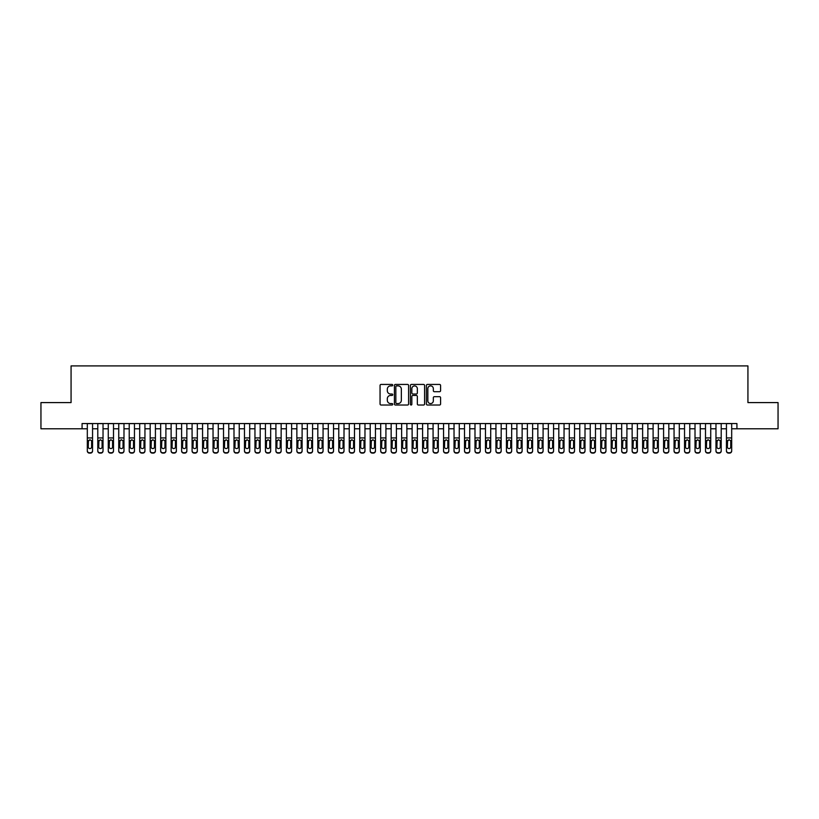 <?xml version="1.0" encoding="UTF-8"?>
<svg xmlns="http://www.w3.org/2000/svg" width="819" height="819" viewBox="0 0 819 819"><rect width="100%" height="100%" fill="white"/><g stroke="black" fill="none" stroke-linecap="round" stroke-linejoin="round"><path stroke-width="1.23" d="M392.741 385.165A0.717 0.717 0 0 0 392.014 384.439L381.091 384.439A1.024 1.024 0 0 0 380.057 385.473L380.057 403.982A1.024 1.024 0 0 0 381.091 405.016L392.014 405.016A0.717 0.717 0 0 0 392.741 404.289A0.717 0.717 0 0 0 392.014 403.572L390.602 403.572A3.286 3.286 0 0 1 387.315 400.276L387.315 398.74A3.286 3.286 0 0 1 390.602 395.444L392.014 395.444A0.717 0.717 0 0 0 392.741 394.727A0.717 0.717 0 0 0 392.014 394.011L390.602 394.011A3.286 3.286 0 0 1 387.315 390.714L387.315 389.168A3.286 3.286 0 0 1 390.602 385.882L392.014 385.882A0.717 0.717 0 0 0 392.741 385.165M439.557 391.697A1.024 1.024 0 0 0 440.581 390.663L440.581 385.473A1.024 1.024 0 0 0 439.557 384.439L427.416 384.439A1.024 1.024 0 0 0 426.392 385.473L426.392 403.982A1.024 1.024 0 0 0 427.416 405.016L439.557 405.016A1.024 1.024 0 0 0 440.581 403.982L440.581 397.706A1.024 1.024 0 0 0 439.557 396.683L434.367 396.683A1.024 1.024 0 0 0 433.333 397.706L433.333 400.819A2.754 2.754 0 0 1 430.579 403.572A2.754 2.754 0 0 1 427.835 400.819L427.835 388.636A2.754 2.754 0 0 1 430.579 385.882A2.754 2.754 0 0 1 433.333 388.636L433.333 390.663A1.024 1.024 0 0 0 434.367 391.697L439.557 391.697M82.074 428.777L40.95 428.777L40.95 402.59L71.069 402.59L71.069 365.909L747.931 365.909L747.931 402.59L778.05 402.59L778.05 428.777L736.926 428.777L736.926 423.536L82.074 423.536L82.074 428.777L87.316 428.777M408.599 385.473A1.024 1.024 0 0 0 407.575 384.439L395.434 384.439A1.024 1.024 0 0 0 394.41 385.473L394.41 403.982A1.024 1.024 0 0 0 395.434 405.016L407.575 405.016A1.024 1.024 0 0 0 408.599 403.982L408.599 385.473M411.425 384.439L423.566 384.439A1.024 1.024 0 0 1 424.59 385.473L424.59 403.982A1.024 1.024 0 0 1 423.566 405.016L418.366 405.016A1.024 1.024 0 0 1 417.342 403.982L417.342 396.478A1.024 1.024 0 0 0 416.318 395.444L412.868 395.444A1.024 1.024 0 0 0 411.844 396.478L411.844 404.289A0.717 0.717 0 0 1 411.118 405.016A0.717 0.717 0 0 1 410.401 404.289L410.401 385.473A1.024 1.024 0 0 1 411.425 384.439M92.557 428.777L97.789 428.777M103.03 428.777L108.272 428.777M113.503 428.777L118.745 428.777M123.986 428.777L129.228 428.777M134.459 428.777L139.701 428.777M144.943 428.777L150.184 428.777M155.415 428.777L160.657 428.777M165.899 428.777L171.13 428.777M176.372 428.777L181.613 428.777M186.855 428.777L192.086 428.777M197.328 428.777L202.569 428.777M207.811 428.777L213.042 428.777M218.284 428.777L223.526 428.777M228.757 428.777L233.999 428.777M239.24 428.777L244.482 428.777M249.713 428.777L254.955 428.777M260.196 428.777L265.438 428.777M270.669 428.777L275.911 428.777M281.152 428.777L286.384 428.777M291.625 428.777L296.867 428.777M302.109 428.777L307.34 428.777M312.582 428.777L317.823 428.777M323.065 428.777L328.296 428.777M333.538 428.777L338.779 428.777M344.011 428.777L349.252 428.777M354.494 428.777L359.736 428.777M364.967 428.777L370.208 428.777M375.45 428.777L380.692 428.777M385.923 428.777L391.165 428.777M396.406 428.777L401.638 428.777M406.879 428.777L412.121 428.777M417.362 428.777L422.594 428.777M427.835 428.777L433.077 428.777M438.308 428.777L443.55 428.777M448.792 428.777L454.033 428.777M459.264 428.777L464.506 428.777M469.748 428.777L474.989 428.777M480.221 428.777L485.462 428.777M490.704 428.777L495.935 428.777M501.177 428.777L506.418 428.777M511.66 428.777L516.891 428.777M522.133 428.777L527.375 428.777M532.616 428.777L537.848 428.777M543.089 428.777L548.331 428.777M553.562 428.777L558.804 428.777M564.045 428.777L569.287 428.777M574.518 428.777L579.76 428.777M585.001 428.777L590.243 428.777M595.474 428.777L600.716 428.777M605.958 428.777L611.189 428.777M616.431 428.777L621.672 428.777M626.914 428.777L632.145 428.777M637.387 428.777L642.628 428.777M647.87 428.777L653.101 428.777M658.343 428.777L663.585 428.777M668.816 428.777L674.057 428.777M679.299 428.777L684.541 428.777M689.772 428.777L695.014 428.777M700.255 428.777L705.497 428.777M710.728 428.777L715.97 428.777M721.211 428.777L726.443 428.777M731.684 428.777L736.926 428.777M396.57 385.882A0.717 0.717 0 0 0 395.843 386.599L395.843 402.856A0.717 0.717 0 0 0 396.57 403.572L398.054 403.572A3.286 3.286 0 0 0 401.351 400.276L401.351 389.168A3.286 3.286 0 0 0 398.054 385.882L396.57 385.882M417.342 388.687A2.754 2.754 0 0 0 414.588 385.933A2.754 2.754 0 0 0 411.844 388.687L411.844 392.977A1.024 1.024 0 0 0 412.868 394.011L416.318 394.011A1.024 1.024 0 0 0 417.342 392.977L417.342 388.687M87.316 440.97L87.316 450.675A2.099 2.078 -0 0 0 89.404 452.753L90.459 452.753A2.099 2.078 -0 0 0 92.557 450.675L92.557 451.003A2.099 2.078 180 0 1 90.459 453.091L90.459 452.753M91.605 446.939L91.605 441.421L91.605 446.939A1.679 1.658 180 0 1 89.936 448.597A1.679 1.658 180 0 0 91.605 446.939M88.257 447.266L88.257 446.939A1.679 1.658 180 0 0 89.936 448.597M88.257 446.939L88.442 440.642L89.936 439.731L91.421 440.642L89.936 439.731L88.257 441.287M92.557 423.536L92.557 451.003M87.316 423.536L87.316 451.003A2.099 2.078 180 0 0 89.404 453.091L90.459 453.091M92.557 440.642L91.421 440.642L91.605 441.421M97.789 440.97L97.789 450.675A2.099 2.078 0 0 0 99.887 452.753L100.932 452.753A2.099 2.078 0 0 0 103.03 450.675L103.03 451.003A2.099 2.078 180 0 1 100.932 453.091L100.932 452.753M102.088 446.939L102.088 441.421L102.088 446.939A1.679 1.658 180 0 1 100.409 448.597A1.679 1.658 180 0 0 102.088 446.939M98.73 447.266L98.73 446.939A1.679 1.658 180 0 0 100.409 448.597M98.73 446.939L98.915 440.642L100.409 439.731L101.904 440.642L100.409 439.731L98.73 441.287M108.272 440.97L108.272 450.675A2.099 2.078 0 0 0 110.36 452.753L111.415 452.753A2.099 2.078 0 0 0 113.503 450.675L113.503 451.003A2.099 2.078 180 0 1 111.415 453.091L111.415 452.753M112.561 446.939L112.561 441.421L112.561 446.939A1.679 1.658 180 0 1 110.893 448.597A1.679 1.658 180 0 0 112.561 446.939M109.214 447.266L109.214 446.939A1.679 1.658 180 0 0 110.893 448.597M109.214 446.939L109.398 440.642L110.893 439.731L112.377 440.642L110.893 439.731L109.214 441.287M118.745 440.97L118.745 450.675A2.099 2.078 0 0 0 120.843 452.753L121.888 452.753A2.099 2.078 0 0 0 123.986 450.675L123.986 451.003A2.099 2.078 180 0 1 121.888 453.091L121.888 452.753M123.045 446.939L123.045 441.421L123.045 446.939A1.679 1.658 180 0 1 121.366 448.597A1.679 1.658 180 0 0 123.045 446.939M119.687 447.266L119.687 446.939A1.679 1.658 180 0 0 121.366 448.597M119.687 446.939L119.871 440.642L121.366 439.731L122.86 440.642L121.366 439.731L119.687 441.287M129.228 440.97L129.228 450.675A2.099 2.078 0 0 0 131.316 452.753L132.371 452.753A2.099 2.078 0 0 0 134.459 450.675L134.459 451.003A2.099 2.078 180 0 1 132.371 453.091L132.371 452.753M133.517 446.939L133.517 441.421L133.517 446.939A1.679 1.658 180 0 1 131.839 448.597A1.679 1.658 180 0 0 133.517 446.939M130.17 447.266L130.17 446.939A1.679 1.658 180 0 0 131.839 448.597M130.17 446.939L130.354 440.642L131.839 439.731L133.333 440.642L131.839 439.731L130.17 441.287M103.03 423.536L103.03 451.003M97.789 423.536L97.789 451.003A2.099 2.078 180 0 0 99.887 453.091L100.932 453.091M103.03 440.642L101.904 440.642L102.088 441.421M113.503 423.536L113.503 451.003M108.272 423.536L108.272 451.003A2.099 2.078 180 0 0 110.36 453.091L111.415 453.091M113.503 440.642L112.377 440.642L112.561 441.421M123.986 423.536L123.986 451.003M118.745 423.536L118.745 451.003A2.099 2.078 180 0 0 120.843 453.091L121.888 453.091M123.986 440.642L122.86 440.642L123.045 441.421M134.459 423.536L134.459 451.003M129.228 423.536L129.228 451.003A2.099 2.078 180 0 0 131.316 453.091L132.371 453.091M134.459 440.642L133.333 440.642L133.517 441.421M139.701 440.97L139.701 450.675A2.099 2.078 0 0 0 141.8 452.753L142.844 452.753A2.099 2.078 0 0 0 144.943 450.675L144.943 451.003A2.099 2.078 180 0 1 142.844 453.091L142.844 452.753M144.001 446.939L144.001 441.421L144.001 446.939A1.679 1.658 180 0 1 142.322 448.597A1.679 1.658 180 0 0 144.001 446.939M140.643 447.266L140.643 446.939A1.679 1.658 180 0 0 142.322 448.597M140.643 446.939L140.827 440.642L142.322 439.731L143.816 440.642L142.322 439.731L140.643 441.287M144.943 423.536L144.943 451.003M139.701 423.536L139.701 451.003A2.099 2.078 180 0 0 141.8 453.091L142.844 453.091M144.943 440.642L143.816 440.642L144.001 441.421M150.184 440.97L150.184 450.675A2.099 2.078 0 0 0 152.273 452.753L153.327 452.753A2.099 2.078 0 0 0 155.415 450.675L155.415 451.003A2.099 2.078 180 0 1 153.327 453.091L153.327 452.753M154.474 446.939L154.474 441.421L154.474 446.939A1.679 1.658 180 0 1 152.795 448.597A1.679 1.658 180 0 0 154.474 446.939M151.126 447.266L151.126 446.939A1.679 1.658 180 0 0 152.795 448.597M151.126 446.939L151.31 440.642L152.795 439.731L154.289 440.642L152.795 439.731L151.126 441.287M155.415 423.536L155.415 451.003M150.184 423.536L150.184 451.003A2.099 2.078 180 0 0 152.273 453.091L153.327 453.091M155.415 440.642L154.289 440.642L154.474 441.421M160.657 440.97L160.657 450.675A2.099 2.078 0 0 0 162.756 452.753L163.8 452.753A2.099 2.078 0 0 0 165.899 450.675L165.899 451.003A2.099 2.078 180 0 1 163.8 453.091L163.8 452.753M164.957 446.939L164.957 441.421L164.957 446.939A1.679 1.658 180 0 1 163.278 448.597A1.679 1.658 180 0 0 164.957 446.939M161.599 447.266L161.599 446.939A1.679 1.658 180 0 0 163.278 448.597M161.599 446.939L161.783 440.642L163.278 439.731L164.762 440.642L163.278 439.731L161.599 441.287M165.899 423.536L165.899 451.003M160.657 423.536L160.657 451.003A2.099 2.078 180 0 0 162.756 453.091L163.8 453.091M165.899 440.642L164.762 440.642L164.957 441.421M171.13 440.97L171.13 450.675A2.099 2.078 0 0 0 173.229 452.753L174.273 452.753A2.099 2.078 0 0 0 176.372 450.675L176.372 451.003A2.099 2.078 180 0 1 174.273 453.091L174.273 452.753M175.43 446.939L175.43 441.421L175.43 446.939A1.679 1.658 180 0 1 173.751 448.597A1.679 1.658 180 0 0 175.43 446.939M172.082 447.266L172.082 446.939A1.679 1.658 180 0 0 173.751 448.597M172.082 446.939L172.266 440.642L173.751 439.731L175.246 440.642L173.751 439.731L172.082 441.287M176.372 423.536L176.372 451.003M171.13 423.536L171.13 451.003A2.099 2.078 180 0 0 173.229 453.091L174.273 453.091M176.372 440.642L175.246 440.642L175.43 441.421M181.613 440.97L181.613 450.675A2.099 2.078 0 0 0 183.712 452.753L184.756 452.753A2.099 2.078 0 0 0 186.855 450.675L186.855 451.003A2.099 2.078 180 0 1 184.756 453.091L184.756 452.753M185.903 446.939L185.903 441.421L185.903 446.939A1.679 1.658 180 0 1 184.234 448.597A1.679 1.658 180 0 0 185.903 446.939M182.555 447.266L182.555 446.939A1.679 1.658 180 0 0 184.234 448.597M182.555 446.939L182.739 440.642L184.234 439.731L185.718 440.642L184.234 439.731L182.555 441.287M186.855 423.536L186.855 451.003M181.613 423.536L181.613 451.003A2.099 2.078 180 0 0 183.712 453.091L184.756 453.091M186.855 440.642L185.718 440.642L185.903 441.421M192.086 440.97L192.086 450.675A2.099 2.078 0 0 0 194.185 452.753L195.229 452.753A2.099 2.078 0 0 0 197.328 450.675L197.328 451.003A2.099 2.078 180 0 1 195.229 453.091L195.229 452.753M196.386 446.939L196.386 441.421L196.386 446.939A1.679 1.658 180 0 1 194.707 448.597A1.679 1.658 180 0 0 196.386 446.939M193.028 447.266L193.028 446.939A1.679 1.658 180 0 0 194.707 448.597M193.028 446.939L193.223 440.642L194.707 439.731L196.202 440.642L194.707 439.731L193.028 441.287M197.328 423.536L197.328 451.003M192.086 423.536L192.086 451.003A2.099 2.078 180 0 0 194.185 453.091L195.229 453.091M197.328 440.642L196.202 440.642L196.386 441.421M202.569 440.97L202.569 450.675A2.099 2.078 0 0 0 204.658 452.753L205.712 452.753A2.099 2.078 0 0 0 207.811 450.675L207.811 451.003A2.099 2.078 180 0 1 205.712 453.091L205.712 452.753M206.859 446.939L206.859 441.421L206.859 446.939A1.679 1.658 180 0 1 205.19 448.597A1.679 1.658 180 0 0 206.859 446.939M203.511 447.266L203.511 446.939A1.679 1.658 180 0 0 205.19 448.597M203.511 446.939L203.696 440.642L205.19 439.731L206.675 440.642L205.19 439.731L203.511 441.287M207.811 423.536L207.811 451.003M202.569 423.536L202.569 451.003A2.099 2.078 180 0 0 204.658 453.091L205.712 453.091M207.811 440.642L206.675 440.642L206.859 441.421M213.042 440.97L213.042 450.675A2.099 2.078 0 0 0 215.141 452.753L216.185 452.753A2.099 2.078 0 0 0 218.284 450.675L218.284 451.003A2.099 2.078 180 0 1 216.185 453.091L216.185 452.753M217.342 446.939L217.342 441.421L217.342 446.939A1.679 1.658 180 0 1 215.663 448.597A1.679 1.658 180 0 0 217.342 446.939M213.984 447.266L213.984 446.939A1.679 1.658 180 0 0 215.663 448.597M213.984 446.939L214.168 440.642L215.663 439.731L217.158 440.642L215.663 439.731L213.984 441.287M218.284 423.536L218.284 451.003M213.042 423.536L213.042 451.003A2.099 2.078 180 0 0 215.141 453.091L216.185 453.091M218.284 440.642L217.158 440.642L217.342 441.421M228.757 423.536L228.757 451.003A2.099 2.078 180 0 1 226.668 453.091L226.668 452.753A2.099 2.078 0 0 0 228.757 450.675L228.757 451.003M223.526 423.536L223.526 450.675A2.099 2.078 0 0 0 225.614 452.753L226.668 452.753M225.614 452.753L226.668 453.091M225.614 453.091A2.099 2.078 180 0 1 223.526 451.003L223.526 440.97M228.757 440.642L227.631 440.642L227.815 446.939A1.679 1.658 180 0 1 226.146 448.597A1.679 1.658 180 0 1 224.467 446.939L224.652 440.642L226.146 439.731L227.631 440.642L226.146 439.731L224.467 441.287M239.24 423.536L239.24 451.003A2.099 2.078 180 0 1 237.141 453.091L237.141 452.753A2.099 2.078 0 0 0 239.24 450.675L239.24 451.003M233.999 423.536L233.999 450.675A2.099 2.078 0 0 0 236.097 452.753L237.141 452.753M236.097 452.753L237.141 453.091M236.097 453.091A2.099 2.078 180 0 1 233.999 451.003L233.999 440.97M239.24 440.642L238.114 440.642L238.298 446.939A1.679 1.658 180 0 1 236.619 448.597A1.679 1.658 180 0 1 234.94 446.939L235.125 440.642L236.619 439.731L238.114 440.642L236.619 439.731L234.94 441.287M226.146 448.597A1.679 1.658 180 0 0 227.815 446.939L227.815 441.421M236.619 448.597A1.679 1.658 180 0 0 238.298 446.939L238.298 441.421M244.482 440.97L244.482 450.675A2.099 2.078 0 0 0 246.57 452.753L247.625 452.753A2.099 2.078 0 0 0 249.713 450.675L249.713 451.003A2.099 2.078 180 0 1 247.625 453.091L247.625 452.753M248.771 446.939L248.771 441.421L248.771 446.939A1.679 1.658 180 0 1 247.092 448.597A1.679 1.658 180 0 0 248.771 446.939M245.424 447.266L245.424 446.939A1.679 1.658 180 0 0 247.092 448.597M245.424 446.939L245.608 440.642L247.092 439.731L248.587 440.642L247.092 439.731L245.424 441.287M249.713 423.536L249.713 451.003M244.482 423.536L244.482 451.003A2.099 2.078 180 0 0 246.57 453.091L247.625 453.091M249.713 440.642L248.587 440.642L248.771 441.421M254.955 440.97L254.955 450.675A2.099 2.078 0 0 0 257.053 452.753L258.098 452.753A2.099 2.078 0 0 0 260.196 450.675L260.196 451.003A2.099 2.078 180 0 1 258.098 453.091L258.098 452.753M259.254 446.939L259.254 441.421L259.254 446.939A1.679 1.658 180 0 1 257.575 448.597A1.679 1.658 180 0 0 259.254 446.939M255.897 447.266L255.897 446.939A1.679 1.658 180 0 0 257.575 448.597M255.897 446.939L256.081 440.642L257.575 439.731L259.07 440.642L257.575 439.731L255.897 441.287M260.196 423.536L260.196 451.003M254.955 423.536L254.955 451.003A2.099 2.078 180 0 0 257.053 453.091L258.098 453.091M260.196 440.642L259.07 440.642L259.254 441.421M265.438 440.97L265.438 450.675A2.099 2.078 0 0 0 267.526 452.753L268.581 452.753A2.099 2.078 0 0 0 270.669 450.675L270.669 451.003A2.099 2.078 180 0 1 268.581 453.091L268.581 452.753M269.727 446.939L269.727 441.421L269.727 446.939A1.679 1.658 180 0 1 268.048 448.597A1.679 1.658 180 0 0 269.727 446.939M266.38 447.266L266.38 446.939A1.679 1.658 180 0 0 268.048 448.597M266.38 446.939L266.564 440.642L268.048 439.731L269.543 440.642L268.048 439.731L266.38 441.287M270.669 423.536L270.669 451.003M265.438 423.536L265.438 451.003A2.099 2.078 180 0 0 267.526 453.091L268.581 453.091M270.669 440.642L269.543 440.642L269.727 441.421M275.911 440.97L275.911 450.675A2.099 2.078 0 0 0 278.01 452.753L279.054 452.753A2.099 2.078 0 0 0 281.152 450.675L281.152 451.003A2.099 2.078 180 0 1 279.054 453.091L279.054 452.753M280.211 446.939L280.211 441.421L280.211 446.939A1.679 1.658 180 0 1 278.532 448.597A1.679 1.658 180 0 0 280.211 446.939M276.853 447.266L276.853 446.939A1.679 1.658 180 0 0 278.532 448.597M276.853 446.939L277.037 440.642L278.532 439.731L280.016 440.642L278.532 439.731L276.853 441.287M281.152 423.536L281.152 451.003M275.911 423.536L275.911 451.003A2.099 2.078 180 0 0 278.01 453.091L279.054 453.091M281.152 440.642L280.016 440.642L280.211 441.421M286.384 440.97L286.384 450.675A2.099 2.078 0 0 0 288.483 452.753L289.527 452.753A2.099 2.078 0 0 0 291.625 450.675L291.625 451.003A2.099 2.078 180 0 1 289.527 453.091L289.527 452.753M290.684 446.939L290.684 441.421L290.684 446.939A1.679 1.658 180 0 1 289.005 448.597A1.679 1.658 180 0 0 290.684 446.939M287.336 447.266L287.336 446.939A1.679 1.658 180 0 0 289.005 448.597M287.336 446.939L287.52 440.642L289.005 439.731L290.499 440.642L289.005 439.731L287.336 441.287M291.625 423.536L291.625 451.003M286.384 423.536L286.384 451.003A2.099 2.078 180 0 0 288.483 453.091L289.527 453.091M291.625 440.642L290.499 440.642L290.684 441.421M296.867 440.97L296.867 450.675A2.099 2.078 0 0 0 298.966 452.753L300.01 452.753A2.099 2.078 0 0 0 302.109 450.675L302.109 451.003A2.099 2.078 180 0 1 300.01 453.091L300.01 452.753M301.157 446.939L301.157 441.421L301.157 446.939A1.679 1.658 180 0 1 299.488 448.597A1.679 1.658 180 0 0 301.157 446.939M297.809 447.266L297.809 446.939A1.679 1.658 180 0 0 299.488 448.597M297.809 446.939L297.993 440.642L299.488 439.731L300.972 440.642L299.488 439.731L297.809 441.287M302.109 423.536L302.109 451.003M296.867 423.536L296.867 451.003A2.099 2.078 180 0 0 298.966 453.091L300.01 453.091M302.109 440.642L300.972 440.642L301.157 441.421M307.34 440.97L307.34 450.675A2.099 2.078 0 0 0 309.439 452.753L310.483 452.753A2.099 2.078 0 0 0 312.582 450.675L312.582 451.003A2.099 2.078 180 0 1 310.483 453.091L310.483 452.753M311.64 446.939L311.64 441.421L311.64 446.939A1.679 1.658 180 0 1 309.961 448.597A1.679 1.658 180 0 0 311.64 446.939M308.282 447.266L308.282 446.939A1.679 1.658 180 0 0 309.961 448.597M308.282 446.939L308.476 440.642L309.961 439.731L311.455 440.642L309.961 439.731L308.282 441.287M312.582 423.536L312.582 451.003M307.34 423.536L307.34 451.003A2.099 2.078 180 0 0 309.439 453.091L310.483 453.091M312.582 440.642L311.455 440.642L311.64 441.421M317.823 440.97L317.823 450.675A2.099 2.078 0 0 0 319.912 452.753L320.966 452.753A2.099 2.078 0 0 0 323.065 450.675L323.065 451.003A2.099 2.078 180 0 1 320.966 453.091L320.966 452.753M322.113 446.939L322.113 441.421L322.113 446.939A1.679 1.658 180 0 1 320.444 448.597A1.679 1.658 180 0 0 322.113 446.939M318.765 447.266L318.765 446.939A1.679 1.658 180 0 0 320.444 448.597M318.765 446.939L318.949 440.642L320.444 439.731L321.928 440.642L320.444 439.731L318.765 441.287M323.065 423.536L323.065 451.003M317.823 423.536L317.823 451.003A2.099 2.078 180 0 0 319.912 453.091L320.966 453.091M323.065 440.642L321.928 440.642L322.113 441.421M328.296 440.97L328.296 450.675A2.099 2.078 0 0 0 330.395 452.753L331.439 452.753A2.099 2.078 0 0 0 333.538 450.675L333.538 451.003A2.099 2.078 180 0 1 331.439 453.091L331.439 452.753M332.596 446.939L332.596 441.421L332.596 446.939A1.679 1.658 180 0 1 330.917 448.597A1.679 1.658 180 0 0 332.596 446.939M329.238 447.266L329.238 446.939A1.679 1.658 180 0 0 330.917 448.597M329.238 446.939L329.422 440.642L330.917 439.731L332.412 440.642L330.917 439.731L329.238 441.287M338.779 440.97L338.779 450.675A2.099 2.078 0 0 0 340.868 452.753L341.922 452.753A2.099 2.078 0 0 0 344.011 450.675L344.011 451.003A2.099 2.078 180 0 1 341.922 453.091L341.922 452.753M343.069 446.939L343.069 441.421L343.069 446.939A1.679 1.658 180 0 1 341.4 448.597A1.679 1.658 180 0 0 343.069 446.939M339.721 447.266L339.721 446.939A1.679 1.658 180 0 0 341.4 448.597M339.721 446.939L339.905 440.642L341.4 439.731L342.885 440.642L341.4 439.731L339.721 441.287M349.252 440.97L349.252 450.675A2.099 2.078 0 0 0 351.351 452.753L352.395 452.753A2.099 2.078 0 0 0 354.494 450.675L354.494 451.003A2.099 2.078 180 0 1 352.395 453.091L352.395 452.753M353.552 446.939L353.552 441.421L353.552 446.939A1.679 1.658 180 0 1 351.873 448.597A1.679 1.658 180 0 0 353.552 446.939M350.194 447.266L350.194 446.939A1.679 1.658 180 0 0 351.873 448.597M350.194 446.939L350.378 440.642L351.873 439.731L353.368 440.642L351.873 439.731L350.194 441.287M333.538 423.536L333.538 451.003M328.296 423.536L328.296 451.003A2.099 2.078 180 0 0 330.395 453.091L331.439 453.091M333.538 440.642L332.412 440.642L332.596 441.421M344.011 423.536L344.011 451.003M338.779 423.536L338.779 451.003A2.099 2.078 180 0 0 340.868 453.091L341.922 453.091M344.011 440.642L342.885 440.642L343.069 441.421M354.494 423.536L354.494 451.003M349.252 423.536L349.252 451.003A2.099 2.078 180 0 0 351.351 453.091L352.395 453.091M354.494 440.642L353.368 440.642L353.552 441.421M359.736 440.97L359.736 450.675A2.099 2.078 0 0 0 361.824 452.753L362.878 452.753A2.099 2.078 0 0 0 364.967 450.675L364.967 451.003A2.099 2.078 180 0 1 362.878 453.091L362.878 452.753M364.025 446.939L364.025 441.421L364.025 446.939A1.679 1.658 180 0 1 362.346 448.597A1.679 1.658 180 0 0 364.025 446.939M360.677 447.266L360.677 446.939A1.679 1.658 180 0 0 362.346 448.597M360.677 446.939L360.862 440.642L362.346 439.731L363.841 440.642L362.346 439.731L360.677 441.287M364.967 423.536L364.967 451.003M359.736 423.536L359.736 451.003A2.099 2.078 180 0 0 361.824 453.091L362.878 453.091M364.967 440.642L363.841 440.642L364.025 441.421M370.208 440.97L370.208 450.675A2.099 2.078 0 0 0 372.307 452.753L373.351 452.753A2.099 2.078 0 0 0 375.45 450.675L375.45 451.003A2.099 2.078 180 0 1 373.351 453.091L373.351 452.753M374.508 446.939L374.508 441.421L374.508 446.939A1.679 1.658 180 0 1 372.829 448.597A1.679 1.658 180 0 0 374.508 446.939M371.15 447.266L371.15 446.939A1.679 1.658 180 0 0 372.829 448.597M371.15 446.939L371.335 440.642L372.829 439.731L374.324 440.642L372.829 439.731L371.15 441.287M375.45 423.536L375.45 451.003M370.208 423.536L370.208 451.003A2.099 2.078 180 0 0 372.307 453.091L373.351 453.091M375.45 440.642L374.324 440.642L374.508 441.421M380.692 440.97L380.692 450.675A2.099 2.078 0 0 0 382.78 452.753L383.835 452.753A2.099 2.078 0 0 0 385.923 450.675L385.923 451.003A2.099 2.078 180 0 1 383.835 453.091L383.835 452.753M384.981 446.939L384.981 441.421L384.981 446.939A1.679 1.658 180 0 1 383.302 448.597A1.679 1.658 180 0 0 384.981 446.939M381.634 447.266L381.634 446.939A1.679 1.658 180 0 0 383.302 448.597M381.634 446.939L381.818 440.642L383.302 439.731L384.797 440.642L383.302 439.731L381.634 441.287M385.923 423.536L385.923 451.003M380.692 423.536L380.692 451.003A2.099 2.078 180 0 0 382.78 453.091L383.835 453.091M385.923 440.642L384.797 440.642L384.981 441.421M391.165 440.97L391.165 450.675A2.099 2.078 0 0 0 393.263 452.753L394.308 452.753A2.099 2.078 0 0 0 396.406 450.675L396.406 451.003A2.099 2.078 180 0 1 394.308 453.091L394.308 452.753M395.464 446.939L395.464 441.421L395.464 446.939A1.679 1.658 180 0 1 393.785 448.597A1.679 1.658 180 0 0 395.464 446.939M392.106 447.266L392.106 446.939A1.679 1.658 180 0 0 393.785 448.597M392.106 446.939L392.291 440.642L393.785 439.731L395.27 440.642L393.785 439.731L392.106 441.287M396.406 423.536L396.406 451.003M391.165 423.536L391.165 451.003A2.099 2.078 180 0 0 393.263 453.091L394.308 453.091M396.406 440.642L395.27 440.642L395.464 441.421M401.638 440.97L401.638 450.675A2.099 2.078 0 0 0 403.736 452.753L404.781 452.753A2.099 2.078 0 0 0 406.879 450.675L406.879 451.003A2.099 2.078 180 0 1 404.781 453.091L404.781 452.753M405.937 446.939L405.937 441.421L405.937 446.939A1.679 1.658 180 0 1 404.258 448.597A1.679 1.658 180 0 0 405.937 446.939M402.59 447.266L402.59 446.939A1.679 1.658 180 0 0 404.258 448.597M402.59 446.939L402.774 440.642L404.258 439.731L405.753 440.642L404.258 439.731L402.59 441.287M412.121 440.97L412.121 450.675A2.099 2.078 0 0 0 414.219 452.753L415.264 452.753A2.099 2.078 0 0 0 417.362 450.675L417.362 451.003A2.099 2.078 180 0 1 415.264 453.091L415.264 452.753M416.41 446.939L416.41 441.421L416.41 446.939A1.679 1.658 180 0 1 414.742 448.597A1.679 1.658 180 0 0 416.41 446.939M413.063 447.266L413.063 446.939A1.679 1.658 180 0 0 414.742 448.597M413.063 446.939L413.247 440.642L414.742 439.731L416.226 440.642L414.742 439.731L413.063 441.287M422.594 440.97L422.594 450.675A2.099 2.078 0 0 0 424.692 452.753L425.737 452.753A2.099 2.078 0 0 0 427.835 450.675L427.835 451.003A2.099 2.078 180 0 1 425.737 453.091L425.737 452.753M426.894 446.939L426.894 441.421L426.894 446.939A1.679 1.658 180 0 1 425.215 448.597A1.679 1.658 180 0 0 426.894 446.939M423.536 447.266L423.536 446.939A1.679 1.658 180 0 0 425.215 448.597M423.536 446.939L423.73 440.642L425.215 439.731L426.709 440.642L425.215 439.731L423.536 441.287M406.879 423.536L406.879 451.003M401.638 423.536L401.638 451.003A2.099 2.078 180 0 0 403.736 453.091L404.781 453.091M406.879 440.642L405.753 440.642L405.937 441.421M417.362 423.536L417.362 451.003M412.121 423.536L412.121 451.003A2.099 2.078 180 0 0 414.219 453.091L415.264 453.091M417.362 440.642L416.226 440.642L416.41 441.421M427.835 423.536L427.835 451.003M422.594 423.536L422.594 451.003A2.099 2.078 180 0 0 424.692 453.091L425.737 453.091M427.835 440.642L426.709 440.642L426.894 441.421M433.077 440.97L433.077 450.675A2.099 2.078 0 0 0 435.165 452.753L436.22 452.753A2.099 2.078 0 0 0 438.308 450.675L438.308 451.003A2.099 2.078 180 0 1 436.22 453.091L436.22 452.753M437.366 446.939L437.366 441.421L437.366 446.939A1.679 1.658 180 0 1 435.698 448.597A1.679 1.658 180 0 0 437.366 446.939M434.019 447.266L434.019 446.939A1.679 1.658 180 0 0 435.698 448.597M434.019 446.939L434.203 440.642L435.698 439.731L437.182 440.642L435.698 439.731L434.019 441.287M438.308 423.536L438.308 451.003M433.077 423.536L433.077 451.003A2.099 2.078 180 0 0 435.165 453.091L436.22 453.091M438.308 440.642L437.182 440.642L437.366 441.421M443.55 440.97L443.55 450.675A2.099 2.078 0 0 0 445.649 452.753L446.693 452.753A2.099 2.078 0 0 0 448.792 450.675L448.792 451.003A2.099 2.078 180 0 1 446.693 453.091L446.693 452.753M447.85 446.939L447.85 441.421L447.85 446.939A1.679 1.658 180 0 1 446.171 448.597A1.679 1.658 180 0 0 447.85 446.939M444.492 447.266L444.492 446.939A1.679 1.658 180 0 0 446.171 448.597M444.492 446.939L444.676 440.642L446.171 439.731L447.665 440.642L446.171 439.731L444.492 441.287M448.792 423.536L448.792 451.003M443.55 423.536L443.55 451.003A2.099 2.078 180 0 0 445.649 453.091L446.693 453.091M448.792 440.642L447.665 440.642L447.85 441.421M454.033 440.97L454.033 450.675A2.099 2.078 0 0 0 456.122 452.753L457.176 452.753A2.099 2.078 0 0 0 459.264 450.675L459.264 451.003A2.099 2.078 180 0 1 457.176 453.091L457.176 452.753M458.323 446.939L458.323 441.421L458.323 446.939A1.679 1.658 180 0 1 456.654 448.597A1.679 1.658 180 0 0 458.323 446.939M454.975 447.266L454.975 446.939A1.679 1.658 180 0 0 456.654 448.597M454.975 446.939L455.159 440.642L456.654 439.731L458.138 440.642L456.654 439.731L454.975 441.287M459.264 423.536L459.264 451.003M454.033 423.536L454.033 451.003A2.099 2.078 180 0 0 456.122 453.091L457.176 453.091M459.264 440.642L458.138 440.642L458.323 441.421M464.506 440.97L464.506 450.675A2.099 2.078 0 0 0 466.605 452.753L467.649 452.753A2.099 2.078 0 0 0 469.748 450.675L469.748 451.003A2.099 2.078 180 0 1 467.649 453.091L467.649 452.753M468.806 446.939L468.806 441.421L468.806 446.939A1.679 1.658 180 0 1 467.127 448.597A1.679 1.658 180 0 0 468.806 446.939M465.448 447.266L465.448 446.939A1.679 1.658 180 0 0 467.127 448.597M465.448 446.939L465.632 440.642L467.127 439.731L468.622 440.642L467.127 439.731L465.448 441.287M469.748 423.536L469.748 451.003M464.506 423.536L464.506 451.003A2.099 2.078 180 0 0 466.605 453.091L467.649 453.091M469.748 440.642L468.622 440.642L468.806 441.421M474.989 440.97L474.989 450.675A2.099 2.078 0 0 0 477.078 452.753L478.132 452.753A2.099 2.078 0 0 0 480.221 450.675L480.221 451.003A2.099 2.078 180 0 1 478.132 453.091L478.132 452.753M479.279 446.939L479.279 441.421L479.279 446.939A1.679 1.658 180 0 1 477.6 448.597A1.679 1.658 180 0 0 479.279 446.939M475.931 447.266L475.931 446.939A1.679 1.658 180 0 0 477.6 448.597M475.931 446.939L476.115 440.642L477.6 439.731L479.095 440.642L477.6 439.731L475.931 441.287M480.221 423.536L480.221 451.003M474.989 423.536L474.989 451.003A2.099 2.078 180 0 0 477.078 453.091L478.132 453.091M480.221 440.642L479.095 440.642L479.279 441.421M485.462 440.97L485.462 450.675A2.099 2.078 0 0 0 487.561 452.753L488.605 452.753A2.099 2.078 0 0 0 490.704 450.675L490.704 451.003A2.099 2.078 180 0 1 488.605 453.091L488.605 452.753M489.762 446.939L489.762 441.421L489.762 446.939A1.679 1.658 180 0 1 488.083 448.597A1.679 1.658 180 0 0 489.762 446.939M486.404 447.266L486.404 446.939A1.679 1.658 180 0 0 488.083 448.597M486.404 446.939L486.588 440.642L488.083 439.731L489.578 440.642L488.083 439.731L486.404 441.287M490.704 423.536L490.704 451.003M485.462 423.536L485.462 451.003A2.099 2.078 180 0 0 487.561 453.091L488.605 453.091M490.704 440.642L489.578 440.642L489.762 441.421M495.935 440.97L495.935 450.675A2.099 2.078 0 0 0 498.034 452.753L499.088 452.753A2.099 2.078 0 0 0 501.177 450.675L501.177 451.003A2.099 2.078 180 0 1 499.088 453.091L499.088 452.753M500.235 446.939L500.235 441.421L500.235 446.939A1.679 1.658 180 0 1 498.556 448.597A1.679 1.658 180 0 0 500.235 446.939M496.887 447.266L496.887 446.939A1.679 1.658 180 0 0 498.556 448.597M496.887 446.939L497.072 440.642L498.556 439.731L500.051 440.642L498.556 439.731L496.887 441.287M501.177 423.536L501.177 451.003M495.935 423.536L495.935 451.003A2.099 2.078 180 0 0 498.034 453.091L499.088 453.091M501.177 440.642L500.051 440.642L500.235 441.421M506.418 440.97L506.418 450.675A2.099 2.078 0 0 0 508.517 452.753L509.561 452.753A2.099 2.078 0 0 0 511.66 450.675L511.66 451.003A2.099 2.078 180 0 1 509.561 453.091L509.561 452.753M510.718 446.939L510.718 441.421L510.718 446.939A1.679 1.658 180 0 1 509.039 448.597A1.679 1.658 180 0 0 510.718 446.939M507.36 447.266L507.36 446.939A1.679 1.658 180 0 0 509.039 448.597M507.36 446.939L507.545 440.642L509.039 439.731L510.524 440.642L509.039 439.731L507.36 441.287M511.66 423.536L511.66 451.003M506.418 423.536L506.418 451.003A2.099 2.078 180 0 0 508.517 453.091L509.561 453.091M511.66 440.642L510.524 440.642L510.718 441.421M516.891 440.97L516.891 450.675A2.099 2.078 0 0 0 518.99 452.753L520.034 452.753A2.099 2.078 0 0 0 522.133 450.675L522.133 451.003A2.099 2.078 180 0 1 520.034 453.091L520.034 452.753M521.191 446.939L521.191 441.421L521.191 446.939A1.679 1.658 180 0 1 519.512 448.597A1.679 1.658 180 0 0 521.191 446.939M517.843 447.266L517.843 446.939A1.679 1.658 180 0 0 519.512 448.597M517.843 446.939L518.028 440.642L519.512 439.731L521.007 440.642L519.512 439.731L517.843 441.287M522.133 423.536L522.133 451.003M516.891 423.536L516.891 451.003A2.099 2.078 180 0 0 518.99 453.091L520.034 453.091M522.133 440.642L521.007 440.642L521.191 441.421M527.375 440.97L527.375 450.675A2.099 2.078 0 0 0 529.473 452.753L530.517 452.753A2.099 2.078 0 0 0 532.616 450.675L532.616 451.003A2.099 2.078 180 0 1 530.517 453.091L530.517 452.753M531.664 446.939L531.664 441.421L531.664 446.939A1.679 1.658 180 0 1 529.995 448.597A1.679 1.658 180 0 0 531.664 446.939M528.316 447.266L528.316 446.939A1.679 1.658 180 0 0 529.995 448.597M528.316 446.939L528.501 440.642L529.995 439.731L531.48 440.642L529.995 439.731L528.316 441.287M532.616 423.536L532.616 451.003M527.375 423.536L527.375 451.003A2.099 2.078 180 0 0 529.473 453.091L530.517 453.091M532.616 440.642L531.48 440.642L531.664 441.421M537.848 440.97L537.848 450.675A2.099 2.078 0 0 0 539.946 452.753L540.99 452.753A2.099 2.078 0 0 0 543.089 450.675L543.089 451.003A2.099 2.078 180 0 1 540.99 453.091L540.99 452.753M542.147 446.939L542.147 441.421L542.147 446.939A1.679 1.658 180 0 1 540.468 448.597A1.679 1.658 180 0 0 542.147 446.939M538.789 447.266L538.789 446.939A1.679 1.658 180 0 0 540.468 448.597M538.789 446.939L538.984 440.642L540.468 439.731L541.963 440.642L540.468 439.731L538.789 441.287M543.089 423.536L543.089 451.003M537.848 423.536L537.848 451.003A2.099 2.078 180 0 0 539.946 453.091L540.99 453.091M543.089 440.642L541.963 440.642L542.147 441.421M548.331 440.97L548.331 450.675A2.099 2.078 0 0 0 550.419 452.753L551.474 452.753A2.099 2.078 0 0 0 553.562 450.675L553.562 451.003A2.099 2.078 180 0 1 551.474 453.091L551.474 452.753M552.62 446.939L552.62 441.421L552.62 446.939A1.679 1.658 180 0 1 550.952 448.597A1.679 1.658 180 0 0 552.62 446.939M549.273 447.266L549.273 446.939A1.679 1.658 180 0 0 550.952 448.597M549.273 446.939L549.457 440.642L550.952 439.731L552.436 440.642L550.952 439.731L549.273 441.287M553.562 423.536L553.562 451.003M548.331 423.536L548.331 451.003A2.099 2.078 180 0 0 550.419 453.091L551.474 453.091M553.562 440.642L552.436 440.642L552.62 441.421M558.804 440.97L558.804 450.675A2.099 2.078 0 0 0 560.902 452.753L561.947 452.753A2.099 2.078 0 0 0 564.045 450.675L564.045 451.003A2.099 2.078 180 0 1 561.947 453.091L561.947 452.753M563.103 446.939L563.103 441.421L563.103 446.939A1.679 1.658 180 0 1 561.424 448.597A1.679 1.658 180 0 0 563.103 446.939M559.746 447.266L559.746 446.939A1.679 1.658 180 0 0 561.424 448.597M559.746 446.939L559.93 440.642L561.424 439.731L562.919 440.642L561.424 439.731L559.746 441.287M564.045 423.536L564.045 451.003M558.804 423.536L558.804 451.003A2.099 2.078 180 0 0 560.902 453.091L561.947 453.091M564.045 440.642L562.919 440.642L563.103 441.421M569.287 440.97L569.287 450.675A2.099 2.078 0 0 0 571.375 452.753L572.43 452.753A2.099 2.078 0 0 0 574.518 450.675L574.518 451.003A2.099 2.078 180 0 1 572.43 453.091L572.43 452.753M573.576 446.939L573.576 441.421L573.576 446.939A1.679 1.658 180 0 1 571.908 448.597A1.679 1.658 180 0 0 573.576 446.939M570.229 447.266L570.229 446.939A1.679 1.658 180 0 0 571.908 448.597M570.229 446.939L570.413 440.642L571.908 439.731L573.392 440.642L571.908 439.731L570.229 441.287M574.518 423.536L574.518 451.003M569.287 423.536L569.287 451.003A2.099 2.078 180 0 0 571.375 453.091L572.43 453.091M574.518 440.642L573.392 440.642L573.576 441.421M579.76 440.97L579.76 450.675A2.099 2.078 0 0 0 581.859 452.753L582.903 452.753A2.099 2.078 0 0 0 585.001 450.675L585.001 451.003A2.099 2.078 180 0 1 582.903 453.091L582.903 452.753M584.06 446.939L584.06 441.421L584.06 446.939A1.679 1.658 180 0 1 582.381 448.597A1.679 1.658 180 0 0 584.06 446.939M580.702 447.266L580.702 446.939A1.679 1.658 180 0 0 582.381 448.597M580.702 446.939L580.886 440.642L582.381 439.731L583.875 440.642L582.381 439.731L580.702 441.287M585.001 423.536L585.001 451.003M579.76 423.536L579.76 451.003A2.099 2.078 180 0 0 581.859 453.091L582.903 453.091M585.001 440.642L583.875 440.642L584.06 441.421M590.243 440.97L590.243 450.675A2.099 2.078 0 0 0 592.332 452.753L593.386 452.753A2.099 2.078 0 0 0 595.474 450.675L595.474 451.003A2.099 2.078 180 0 1 593.386 453.091L593.386 452.753M594.533 446.939L594.533 441.421L594.533 446.939A1.679 1.658 180 0 1 592.854 448.597A1.679 1.658 180 0 0 594.533 446.939M591.185 447.266L591.185 446.939A1.679 1.658 180 0 0 592.854 448.597M591.185 446.939L591.369 440.642L592.854 439.731L594.348 440.642L592.854 439.731L591.185 441.287M595.474 423.536L595.474 451.003M590.243 423.536L590.243 451.003A2.099 2.078 180 0 0 592.332 453.091L593.386 453.091M595.474 440.642L594.348 440.642L594.533 441.421M600.716 440.97L600.716 450.675A2.099 2.078 0 0 0 602.815 452.753L603.859 452.753A2.099 2.078 0 0 0 605.958 450.675L605.958 451.003A2.099 2.078 180 0 1 603.859 453.091L603.859 452.753M605.016 446.939L605.016 441.421L605.016 446.939A1.679 1.658 180 0 1 603.337 448.597A1.679 1.658 180 0 0 605.016 446.939M601.658 447.266L601.658 446.939A1.679 1.658 180 0 0 603.337 448.597M601.658 446.939L601.842 440.642L603.337 439.731L604.831 440.642L603.337 439.731L601.658 441.287M605.958 423.536L605.958 451.003M600.716 423.536L600.716 451.003A2.099 2.078 180 0 0 602.815 453.091L603.859 453.091M605.958 440.642L604.831 440.642L605.016 441.421M611.189 440.97L611.189 450.675A2.099 2.078 0 0 0 613.288 452.753L614.342 452.753A2.099 2.078 0 0 0 616.431 450.675L616.431 451.003A2.099 2.078 180 0 1 614.342 453.091L614.342 452.753M615.489 446.939L615.489 441.421L615.489 446.939A1.679 1.658 180 0 1 613.81 448.597A1.679 1.658 180 0 0 615.489 446.939M612.141 447.266L612.141 446.939A1.679 1.658 180 0 0 613.81 448.597M612.141 446.939L612.325 440.642L613.81 439.731L615.304 440.642L613.81 439.731L612.141 441.287M616.431 423.536L616.431 451.003M611.189 423.536L611.189 451.003A2.099 2.078 180 0 0 613.288 453.091L614.342 453.091M616.431 440.642L615.304 440.642L615.489 441.421M621.672 440.97L621.672 450.675A2.099 2.078 0 0 0 623.771 452.753L624.815 452.753A2.099 2.078 0 0 0 626.914 450.675L626.914 451.003A2.099 2.078 180 0 1 624.815 453.091L624.815 452.753M625.972 446.939L625.972 441.421L625.972 446.939A1.679 1.658 180 0 1 624.293 448.597A1.679 1.658 180 0 0 625.972 446.939M622.614 447.266L622.614 446.939A1.679 1.658 180 0 0 624.293 448.597M622.614 446.939L622.798 440.642L624.293 439.731L625.777 440.642L624.293 439.731L622.614 441.287M626.914 423.536L626.914 451.003M621.672 423.536L621.672 451.003A2.099 2.078 180 0 0 623.771 453.091L624.815 453.091M626.914 440.642L625.777 440.642L625.972 441.421M632.145 440.97L632.145 450.675A2.099 2.078 0 0 0 634.244 452.753L635.288 452.753A2.099 2.078 0 0 0 637.387 450.675L637.387 451.003A2.099 2.078 180 0 1 635.288 453.091L635.288 452.753M636.445 446.939L636.445 441.421L636.445 446.939A1.679 1.658 180 0 1 634.766 448.597A1.679 1.658 180 0 0 636.445 446.939M633.097 447.266L633.097 446.939A1.679 1.658 180 0 0 634.766 448.597M633.097 446.939L633.282 440.642L634.766 439.731L636.261 440.642L634.766 439.731L633.097 441.287M637.387 423.536L637.387 451.003M632.145 423.536L632.145 451.003A2.099 2.078 180 0 0 634.244 453.091L635.288 453.091M637.387 440.642L636.261 440.642L636.445 441.421M642.628 440.97L642.628 450.675A2.099 2.078 0 0 0 644.727 452.753L645.771 452.753A2.099 2.078 0 0 0 647.87 450.675L647.87 451.003A2.099 2.078 180 0 1 645.771 453.091L645.771 452.753M646.918 446.939L646.918 441.421L646.918 446.939A1.679 1.658 180 0 1 645.249 448.597A1.679 1.658 180 0 0 646.918 446.939M643.57 447.266L643.57 446.939A1.679 1.658 180 0 0 645.249 448.597M643.57 446.939L643.754 440.642L645.249 439.731L646.734 440.642L645.249 439.731L643.57 441.287M653.101 440.97L653.101 450.675A2.099 2.078 0 0 0 655.2 452.753L656.244 452.753A2.099 2.078 0 0 0 658.343 450.675L658.343 451.003A2.099 2.078 180 0 1 656.244 453.091L656.244 452.753M657.401 446.939L657.401 441.421L657.401 446.939A1.679 1.658 180 0 1 655.722 448.597A1.679 1.658 180 0 0 657.401 446.939M654.043 447.266L654.043 446.939A1.679 1.658 180 0 0 655.722 448.597M654.043 446.939L654.238 440.642L655.722 439.731L657.217 440.642L655.722 439.731L654.043 441.287M663.585 440.97L663.585 450.675A2.099 2.078 0 0 0 665.673 452.753L666.727 452.753A2.099 2.078 0 0 0 668.816 450.675L668.816 451.003A2.099 2.078 180 0 1 666.727 453.091L666.727 452.753M667.874 446.939L667.874 441.421L667.874 446.939A1.679 1.658 180 0 1 666.205 448.597A1.679 1.658 180 0 0 667.874 446.939M664.526 447.266L664.526 446.939A1.679 1.658 180 0 0 666.205 448.597M664.526 446.939L664.711 440.642L666.205 439.731L667.69 440.642L666.205 439.731L664.526 441.287M674.057 440.97L674.057 450.675A2.099 2.078 0 0 0 676.156 452.753L677.2 452.753A2.099 2.078 0 0 0 679.299 450.675L679.299 451.003A2.099 2.078 180 0 1 677.2 453.091L677.2 452.753M678.357 446.939L678.357 441.421L678.357 446.939A1.679 1.658 180 0 1 676.678 448.597A1.679 1.658 180 0 0 678.357 446.939M674.999 447.266L674.999 446.939A1.679 1.658 180 0 0 676.678 448.597M674.999 446.939L675.184 440.642L676.678 439.731L678.173 440.642L676.678 439.731L674.999 441.287M684.541 440.97L684.541 450.675A2.099 2.078 0 0 0 686.629 452.753L687.684 452.753A2.099 2.078 0 0 0 689.772 450.675L689.772 451.003A2.099 2.078 180 0 1 687.684 453.091L687.684 452.753M688.83 446.939L688.83 441.421L688.83 446.939A1.679 1.658 180 0 1 687.161 448.597A1.679 1.658 180 0 0 688.83 446.939M685.483 447.266L685.483 446.939A1.679 1.658 180 0 0 687.161 448.597M685.483 446.939L685.667 440.642L687.161 439.731L688.646 440.642L687.161 439.731L685.483 441.287M695.014 440.97L695.014 450.675A2.099 2.078 0 0 0 697.112 452.753L698.157 452.753A2.099 2.078 0 0 0 700.255 450.675L700.255 451.003A2.099 2.078 180 0 1 698.157 453.091L698.157 452.753M699.313 446.939L699.313 441.421L699.313 446.939A1.679 1.658 180 0 1 697.634 448.597A1.679 1.658 180 0 0 699.313 446.939M695.955 447.266L695.955 446.939A1.679 1.658 180 0 0 697.634 448.597M695.955 446.939L696.14 440.642L697.634 439.731L699.129 440.642L697.634 439.731L695.955 441.287M647.87 423.536L647.87 451.003M642.628 423.536L642.628 451.003A2.099 2.078 180 0 0 644.727 453.091L645.771 453.091M647.87 440.642L646.734 440.642L646.918 441.421M658.343 423.536L658.343 451.003M653.101 423.536L653.101 451.003A2.099 2.078 180 0 0 655.2 453.091L656.244 453.091M658.343 440.642L657.217 440.642L657.401 441.421M668.816 423.536L668.816 451.003M663.585 423.536L663.585 451.003A2.099 2.078 180 0 0 665.673 453.091L666.727 453.091M668.816 440.642L667.69 440.642L667.874 441.421M679.299 423.536L679.299 451.003M674.057 423.536L674.057 451.003A2.099 2.078 180 0 0 676.156 453.091L677.2 453.091M679.299 440.642L678.173 440.642L678.357 441.421M689.772 423.536L689.772 451.003M684.541 423.536L684.541 451.003A2.099 2.078 180 0 0 686.629 453.091L687.684 453.091M689.772 440.642L688.646 440.642L688.83 441.421M700.255 423.536L700.255 451.003M695.014 423.536L695.014 451.003A2.099 2.078 180 0 0 697.112 453.091L698.157 453.091M700.255 440.642L699.129 440.642L699.313 441.421M705.497 440.97L705.497 450.675A2.099 2.078 0 0 0 707.585 452.753L708.64 452.753A2.099 2.078 0 0 0 710.728 450.675L710.728 451.003A2.099 2.078 180 0 1 708.64 453.091L708.64 452.753M709.786 446.939L709.786 441.421L709.786 446.939A1.679 1.658 180 0 1 708.107 448.597A1.679 1.658 180 0 0 709.786 446.939M706.439 447.266L706.439 446.939A1.679 1.658 180 0 0 708.107 448.597M706.439 446.939L706.623 440.642L708.107 439.731L709.602 440.642L708.107 439.731L706.439 441.287M710.728 423.536L710.728 451.003M705.497 423.536L705.497 451.003A2.099 2.078 180 0 0 707.585 453.091L708.64 453.091M710.728 440.642L709.602 440.642L709.786 441.421M715.97 440.97L715.97 450.675A2.099 2.078 0 0 0 718.068 452.753L719.113 452.753A2.099 2.078 0 0 0 721.211 450.675L721.211 451.003A2.099 2.078 180 0 1 719.113 453.091L719.113 452.753M720.27 446.939L720.27 441.421L720.27 446.939A1.679 1.658 180 0 1 718.591 448.597A1.679 1.658 180 0 0 720.27 446.939M716.912 447.266L716.912 446.939A1.679 1.658 180 0 0 718.591 448.597M716.912 446.939L717.096 440.642L718.591 439.731L720.085 440.642L718.591 439.731L716.912 441.287M721.211 423.536L721.211 451.003M715.97 423.536L715.97 451.003A2.099 2.078 180 0 0 718.068 453.091L719.113 453.091M721.211 440.642L720.085 440.642L720.27 441.421M726.443 440.97L726.443 450.675A2.099 2.078 0 0 0 728.541 452.753L729.596 452.753A2.099 2.078 0 0 0 731.684 450.675L731.684 451.003A2.099 2.078 180 0 1 729.596 453.091L729.596 452.753M730.743 446.939L730.743 441.421L730.743 446.939A1.679 1.658 180 0 1 729.064 448.597A1.679 1.658 180 0 0 730.743 446.939M727.395 447.266L727.395 446.939A1.679 1.658 180 0 0 729.064 448.597M727.395 446.939L727.579 440.642L729.064 439.731L730.558 440.642L729.064 439.731L727.395 441.287M731.684 423.536L731.684 451.003M726.443 423.536L726.443 451.003A2.099 2.078 180 0 0 728.541 453.091L729.596 453.091M731.684 440.642L730.558 440.642L730.743 441.421M87.316 440.642L88.442 440.642M87.316 437.94L92.557 437.94M87.316 423.618L92.557 423.618M97.789 440.642L98.915 440.642M97.789 437.94L103.03 437.94M97.789 423.618L103.03 423.618M108.272 440.642L109.398 440.642M108.272 437.94L113.503 437.94M108.272 423.618L113.503 423.618M118.745 440.642L119.871 440.642M118.745 437.94L123.986 437.94M118.745 423.618L123.986 423.618M129.228 440.642L130.354 440.642M129.228 437.94L134.459 437.94M129.228 423.618L134.459 423.618M139.701 440.642L140.827 440.642M139.701 437.94L144.943 437.94M139.701 423.618L144.943 423.618M150.184 440.642L151.31 440.642M150.184 437.94L155.415 437.94M150.184 423.618L155.415 423.618M160.657 440.642L161.783 440.642M160.657 437.94L165.899 437.94M160.657 423.618L165.899 423.618M171.13 440.642L172.266 440.642M171.13 437.94L176.372 437.94M171.13 423.618L176.372 423.618M181.613 440.642L182.739 440.642M181.613 437.94L186.855 437.94M181.613 423.618L186.855 423.618M192.086 440.642L193.223 440.642M192.086 437.94L197.328 437.94M192.086 423.618L197.328 423.618M202.569 440.642L203.696 440.642M202.569 437.94L207.811 437.94M202.569 423.618L207.811 423.618M213.042 440.642L214.168 440.642M213.042 437.94L218.284 437.94M213.042 423.618L218.284 423.618M223.526 440.642L224.652 440.642M223.526 437.94L228.757 437.94M223.526 423.618L228.757 423.618M233.999 440.642L235.125 440.642M233.999 437.94L239.24 437.94M233.999 423.618L239.24 423.618M244.482 440.642L245.608 440.642M244.482 437.94L249.713 437.94M244.482 423.618L249.713 423.618M254.955 440.642L256.081 440.642M254.955 437.94L260.196 437.94M254.955 423.618L260.196 423.618M265.438 440.642L266.564 440.642M265.438 437.94L270.669 437.94M265.438 423.618L270.669 423.618M275.911 440.642L277.037 440.642M275.911 437.94L281.152 437.94M275.911 423.618L281.152 423.618M286.384 440.642L287.52 440.642M286.384 437.94L291.625 437.94M286.384 423.618L291.625 423.618M296.867 440.642L297.993 440.642M296.867 437.94L302.109 437.94M296.867 423.618L302.109 423.618M307.34 440.642L308.476 440.642M307.34 437.94L312.582 437.94M307.34 423.618L312.582 423.618M317.823 440.642L318.949 440.642M317.823 437.94L323.065 437.94M317.823 423.618L323.065 423.618M328.296 440.642L329.422 440.642M328.296 437.94L333.538 437.94M328.296 423.618L333.538 423.618M338.779 440.642L339.905 440.642M338.779 437.94L344.011 437.94M338.779 423.618L344.011 423.618M349.252 440.642L350.378 440.642M349.252 437.94L354.494 437.94M349.252 423.618L354.494 423.618M359.736 440.642L360.862 440.642M359.736 437.94L364.967 437.94M359.736 423.618L364.967 423.618M370.208 440.642L371.335 440.642M370.208 437.94L375.45 437.94M370.208 423.618L375.45 423.618M380.692 440.642L381.818 440.642M380.692 437.94L385.923 437.94M380.692 423.618L385.923 423.618M391.165 440.642L392.291 440.642M391.165 437.94L396.406 437.94M391.165 423.618L396.406 423.618M401.638 440.642L402.774 440.642M401.638 437.94L406.879 437.94M401.638 423.618L406.879 423.618M412.121 440.642L413.247 440.642M412.121 437.94L417.362 437.94M412.121 423.618L417.362 423.618M422.594 440.642L423.73 440.642M422.594 437.94L427.835 437.94M422.594 423.618L427.835 423.618M433.077 440.642L434.203 440.642M433.077 437.94L438.308 437.94M433.077 423.618L438.308 423.618M443.55 440.642L444.676 440.642M443.55 437.94L448.792 437.94M443.55 423.618L448.792 423.618M454.033 440.642L455.159 440.642M454.033 437.94L459.264 437.94M454.033 423.618L459.264 423.618M464.506 440.642L465.632 440.642M464.506 437.94L469.748 437.94M464.506 423.618L469.748 423.618M474.989 440.642L476.115 440.642M474.989 437.94L480.221 437.94M474.989 423.618L480.221 423.618M485.462 440.642L486.588 440.642M485.462 437.94L490.704 437.94M485.462 423.618L490.704 423.618M495.935 440.642L497.072 440.642M495.935 437.94L501.177 437.94M495.935 423.618L501.177 423.618M506.418 440.642L507.545 440.642M506.418 437.94L511.66 437.94M506.418 423.618L511.66 423.618M516.891 440.642L518.028 440.642M516.891 437.94L522.133 437.94M516.891 423.618L522.133 423.618M527.375 440.642L528.501 440.642M527.375 437.94L532.616 437.94M527.375 423.618L532.616 423.618M537.848 440.642L538.984 440.642M537.848 437.94L543.089 437.94M537.848 423.618L543.089 423.618M548.331 440.642L549.457 440.642M548.331 437.94L553.562 437.94M548.331 423.618L553.562 423.618M558.804 440.642L559.93 440.642M558.804 437.94L564.045 437.94M558.804 423.618L564.045 423.618M569.287 440.642L570.413 440.642M569.287 437.94L574.518 437.94M569.287 423.618L574.518 423.618M579.76 440.642L580.886 440.642M579.76 437.94L585.001 437.94M579.76 423.618L585.001 423.618M590.243 440.642L591.369 440.642M590.243 437.94L595.474 437.94M590.243 423.618L595.474 423.618M600.716 440.642L601.842 440.642M600.716 437.94L605.958 437.94M600.716 423.618L605.958 423.618M611.189 440.642L612.325 440.642M611.189 437.94L616.431 437.94M611.189 423.618L616.431 423.618M621.672 440.642L622.798 440.642M621.672 437.94L626.914 437.94M621.672 423.618L626.914 423.618M632.145 440.642L633.282 440.642M632.145 437.94L637.387 437.94M632.145 423.618L637.387 423.618M642.628 440.642L643.754 440.642M642.628 437.94L647.87 437.94M642.628 423.618L647.87 423.618M653.101 440.642L654.238 440.642M653.101 437.94L658.343 437.94M653.101 423.618L658.343 423.618M663.585 440.642L664.711 440.642M663.585 437.94L668.816 437.94M663.585 423.618L668.816 423.618M674.057 440.642L675.184 440.642M674.057 437.94L679.299 437.94M674.057 423.618L679.299 423.618M684.541 440.642L685.667 440.642M684.541 437.94L689.772 437.94M684.541 423.618L689.772 423.618M695.014 440.642L696.14 440.642M695.014 437.94L700.255 437.94M695.014 423.618L700.255 423.618M705.497 440.642L706.623 440.642M705.497 437.94L710.728 437.94M705.497 423.618L710.728 423.618M715.97 440.642L717.096 440.642M715.97 437.94L721.211 437.94M715.97 423.618L721.211 423.618M726.443 440.642L727.579 440.642M726.443 437.94L731.684 437.94M726.443 423.618L731.684 423.618"/></g></svg>
